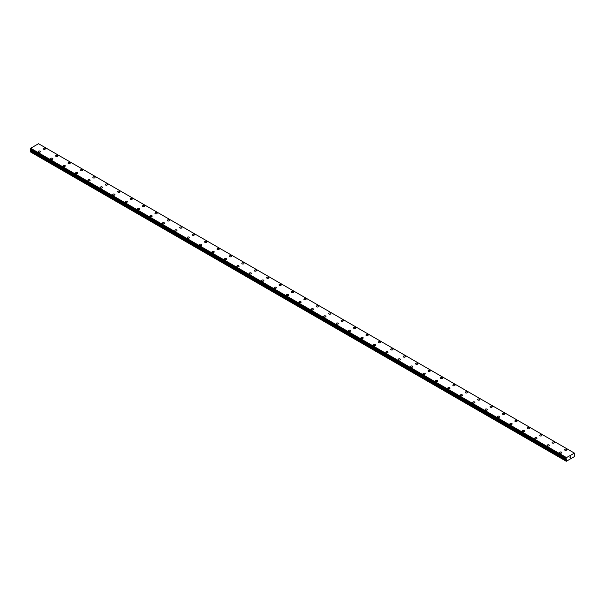 <?xml version="1.0" encoding="UTF-8"?>
<svg xmlns="http://www.w3.org/2000/svg" width="605" height="605" viewBox="0 0 605 605"><rect width="100%" height="100%" fill="white"/><g stroke="black" fill="none" stroke-linecap="round" stroke-linejoin="round"><path stroke-width="0.91" d="M43.22 148.739A1.097 0.635 180 0 1 43.9 148.149A1.097 0.635 180 0 1 45.095 148.286A1.097 0.635 180 0 1 45.413 148.739M45.095 148.286A1.097 0.635 180 0 1 45.413 148.732A1.097 0.635 180 0 1 44.74 149.322A1.097 0.635 180 0 1 43.545 149.178A1.097 0.635 180 0 1 43.22 148.732A1.097 0.635 180 0 1 43.9 148.149A1.097 0.635 180 0 1 45.095 148.286M55.63 155.901A1.097 0.635 180 0 1 56.31 155.311A1.097 0.635 180 0 1 57.505 155.455A1.097 0.635 180 0 1 57.83 155.901A1.097 0.635 180 0 1 57.15 156.483A1.097 0.635 180 0 1 55.955 156.347A1.097 0.635 180 0 1 55.63 155.901A1.097 0.635 180 0 1 56.31 155.319A1.097 0.635 180 0 1 57.505 155.455A1.097 0.635 180 0 1 57.83 155.901M68.047 163.07A1.097 0.635 180 0 1 68.72 162.48A1.097 0.635 180 0 1 69.915 162.624A1.097 0.635 180 0 1 70.24 163.07M69.915 162.616A1.097 0.635 180 0 1 70.24 163.063A1.097 0.635 180 0 1 69.56 163.653A1.097 0.635 180 0 1 68.365 163.516A1.097 0.635 180 0 1 68.047 163.063A1.097 0.635 180 0 1 68.72 162.48A1.097 0.635 180 0 1 69.915 162.616M80.457 170.232A1.097 0.635 180 0 1 81.138 169.65A1.097 0.635 180 0 1 82.333 169.786A1.097 0.635 180 0 1 82.651 170.232A1.097 0.635 180 0 1 81.978 170.814A1.097 0.635 180 0 1 80.783 170.678A1.097 0.635 180 0 1 80.457 170.232A1.097 0.635 180 0 1 81.138 169.65A1.097 0.635 180 0 1 82.333 169.786A1.097 0.635 180 0 1 82.651 170.232M92.867 177.401A1.097 0.635 180 0 1 93.548 176.811A1.097 0.635 180 0 1 94.743 176.947A1.097 0.635 180 0 1 95.068 177.401A1.097 0.635 180 0 1 94.388 177.983A1.097 0.635 180 0 1 93.193 177.847A1.097 0.635 180 0 1 92.867 177.401A1.097 0.635 180 0 1 93.548 176.819A1.097 0.635 180 0 1 94.743 176.955A1.097 0.635 180 0 1 95.068 177.401M105.285 184.563A1.097 0.635 180 0 1 105.958 183.981A1.097 0.635 180 0 1 107.153 184.117A1.097 0.635 180 0 1 107.478 184.57A1.097 0.635 180 0 1 106.798 185.153A1.097 0.635 180 0 1 105.603 185.017A1.097 0.635 180 0 1 105.285 184.563A1.097 0.635 180 0 1 105.958 183.981A1.097 0.635 180 0 1 107.153 184.117A1.097 0.635 180 0 1 107.478 184.563M117.695 191.732A1.097 0.635 180 0 1 118.376 191.15A1.097 0.635 180 0 1 119.571 191.286A1.097 0.635 180 0 1 119.888 191.732A1.097 0.635 180 0 1 119.215 192.314A1.097 0.635 180 0 1 118.02 192.178A1.097 0.635 180 0 1 117.695 191.732A1.097 0.635 180 0 1 118.376 191.15A1.097 0.635 180 0 1 119.571 191.286A1.097 0.635 180 0 1 119.888 191.732M130.105 198.901A1.097 0.635 180 0 1 130.786 198.311A1.097 0.635 180 0 1 131.981 198.448A1.097 0.635 180 0 1 132.306 198.901A1.097 0.635 180 0 1 131.625 199.484A1.097 0.635 180 0 1 130.43 199.348A1.097 0.635 180 0 1 130.105 198.901A1.097 0.635 180 0 1 130.786 198.311A1.097 0.635 180 0 1 131.981 198.455A1.097 0.635 180 0 1 132.306 198.901M142.523 206.063A1.097 0.635 180 0 1 143.196 205.481A1.097 0.635 180 0 1 144.391 205.617A1.097 0.635 180 0 1 144.716 206.063A1.097 0.635 180 0 1 144.035 206.653A1.097 0.635 180 0 1 142.84 206.509A1.097 0.635 180 0 1 142.523 206.063A1.097 0.635 180 0 1 143.196 205.481A1.097 0.635 180 0 1 144.391 205.617A1.097 0.635 180 0 1 144.716 206.063M154.933 213.232A1.097 0.635 180 0 1 155.614 212.642A1.097 0.635 180 0 1 156.808 212.786A1.097 0.635 180 0 1 157.126 213.232A1.097 0.635 180 0 1 156.453 213.815A1.097 0.635 180 0 1 155.258 213.678A1.097 0.635 180 0 1 154.933 213.232A1.097 0.635 180 0 1 155.614 212.65A1.097 0.635 180 0 1 156.808 212.786A1.097 0.635 180 0 1 157.126 213.232M167.343 220.394A1.097 0.635 180 0 1 168.024 219.812A1.097 0.635 180 0 1 169.218 219.948A1.097 0.635 180 0 1 169.544 220.401A1.097 0.635 180 0 1 168.863 220.984A1.097 0.635 180 0 1 167.668 220.848A1.097 0.635 180 0 1 167.343 220.394A1.097 0.635 180 0 1 168.024 219.812A1.097 0.635 180 0 1 169.218 219.948A1.097 0.635 180 0 1 169.544 220.394M179.761 227.563A1.097 0.635 180 0 1 180.434 226.981A1.097 0.635 180 0 1 181.629 227.117A1.097 0.635 180 0 1 181.954 227.563A1.097 0.635 180 0 1 181.273 228.145A1.097 0.635 180 0 1 180.078 228.009A1.097 0.635 180 0 1 179.761 227.563A1.097 0.635 180 0 1 180.434 226.981A1.097 0.635 180 0 1 181.629 227.117A1.097 0.635 180 0 1 181.954 227.563M192.171 234.732A1.097 0.635 180 0 1 192.851 234.143A1.097 0.635 180 0 1 194.046 234.279A1.097 0.635 180 0 1 194.364 234.732A1.097 0.635 180 0 1 193.691 235.315A1.097 0.635 180 0 1 192.496 235.179A1.097 0.635 180 0 1 192.171 234.732A1.097 0.635 180 0 1 192.851 234.15A1.097 0.635 180 0 1 194.046 234.286A1.097 0.635 180 0 1 194.364 234.732M204.581 241.894A1.097 0.635 180 0 1 205.261 241.312A1.097 0.635 180 0 1 206.456 241.448A1.097 0.635 180 0 1 206.781 241.902A1.097 0.635 180 0 1 206.101 242.484A1.097 0.635 180 0 1 204.906 242.34A1.097 0.635 180 0 1 204.581 241.894A1.097 0.635 180 0 1 205.261 241.312A1.097 0.635 180 0 1 206.456 241.448A1.097 0.635 180 0 1 206.781 241.894M216.998 249.063A1.097 0.635 180 0 1 217.671 248.474A1.097 0.635 180 0 1 218.866 248.617A1.097 0.635 180 0 1 219.191 249.063A1.097 0.635 180 0 1 218.511 249.646A1.097 0.635 180 0 1 217.316 249.51A1.097 0.635 180 0 1 216.998 249.063A1.097 0.635 180 0 1 217.671 248.481A1.097 0.635 180 0 1 218.866 248.617A1.097 0.635 180 0 1 219.191 249.063M231.284 255.786A1.097 0.635 180 0 1 231.602 256.233A1.097 0.635 180 0 1 230.929 256.815A1.097 0.635 180 0 1 229.734 256.679A1.097 0.635 180 0 1 229.408 256.225A1.097 0.635 180 0 1 230.089 255.643A1.097 0.635 180 0 1 231.284 255.786M229.408 256.225A1.097 0.635 180 0 1 230.089 255.643A1.097 0.635 180 0 1 231.284 255.779A1.097 0.635 180 0 1 231.602 256.225M241.826 263.394A1.097 0.635 180 0 1 242.499 262.812A1.097 0.635 180 0 1 243.694 262.948A1.097 0.635 180 0 1 244.019 263.394A1.097 0.635 180 0 1 243.339 263.977A1.097 0.635 180 0 1 242.144 263.84A1.097 0.635 180 0 1 241.826 263.394A1.097 0.635 180 0 1 242.499 262.812A1.097 0.635 180 0 1 243.694 262.948A1.097 0.635 180 0 1 244.019 263.394M256.112 270.117A1.097 0.635 180 0 1 256.429 270.564A1.097 0.635 180 0 1 255.749 271.146A1.097 0.635 180 0 1 254.554 271.01A1.097 0.635 180 0 1 254.236 270.564A1.097 0.635 180 0 1 254.909 269.981A1.097 0.635 180 0 1 256.112 270.117M254.236 270.564A1.097 0.635 180 0 1 254.909 269.974A1.097 0.635 180 0 1 256.112 270.11A1.097 0.635 180 0 1 256.429 270.564M266.646 277.725A1.097 0.635 180 0 1 267.327 277.143A1.097 0.635 180 0 1 268.522 277.279A1.097 0.635 180 0 1 268.839 277.733A1.097 0.635 180 0 1 268.166 278.315A1.097 0.635 180 0 1 266.971 278.179A1.097 0.635 180 0 1 266.646 277.725A1.097 0.635 180 0 1 267.327 277.143A1.097 0.635 180 0 1 268.522 277.279A1.097 0.635 180 0 1 268.839 277.725M279.064 284.894A1.097 0.635 180 0 1 279.737 284.312A1.097 0.635 180 0 1 280.932 284.448A1.097 0.635 180 0 1 281.257 284.894A1.097 0.635 180 0 1 280.576 285.477A1.097 0.635 180 0 1 279.381 285.341A1.097 0.635 180 0 1 279.064 284.894A1.097 0.635 180 0 1 279.737 284.312A1.097 0.635 180 0 1 280.932 284.448A1.097 0.635 180 0 1 281.257 284.894M291.474 292.064A1.097 0.635 180 0 1 292.147 291.474A1.097 0.635 180 0 1 293.349 291.61A1.097 0.635 180 0 1 293.667 292.064A1.097 0.635 180 0 1 292.986 292.646A1.097 0.635 180 0 1 291.791 292.51A1.097 0.635 180 0 1 291.474 292.064A1.097 0.635 180 0 1 292.147 291.474A1.097 0.635 180 0 1 293.349 291.618A1.097 0.635 180 0 1 293.667 292.064M303.884 299.225A1.097 0.635 180 0 1 304.565 298.643A1.097 0.635 180 0 1 305.759 298.779A1.097 0.635 180 0 1 306.077 299.225A1.097 0.635 180 0 1 305.404 299.815A1.097 0.635 180 0 1 304.209 299.672A1.097 0.635 180 0 1 303.884 299.225A1.097 0.635 180 0 1 304.565 298.643A1.097 0.635 180 0 1 305.759 298.779A1.097 0.635 180 0 1 306.077 299.225M316.302 306.395A1.097 0.635 180 0 1 316.975 305.805A1.097 0.635 180 0 1 318.17 305.948A1.097 0.635 180 0 1 318.495 306.395A1.097 0.635 180 0 1 317.814 306.977A1.097 0.635 180 0 1 316.619 306.841A1.097 0.635 180 0 1 316.302 306.395A1.097 0.635 180 0 1 316.975 305.812A1.097 0.635 180 0 1 318.17 305.948A1.097 0.635 180 0 1 318.495 306.395M328.712 313.564A1.097 0.635 180 0 1 329.385 312.974A1.097 0.635 180 0 1 330.587 313.118A1.097 0.635 180 0 1 330.905 313.564M330.587 313.11A1.097 0.635 180 0 1 330.905 313.556A1.097 0.635 180 0 1 330.224 314.146A1.097 0.635 180 0 1 329.029 314.01A1.097 0.635 180 0 1 328.712 313.556A1.097 0.635 180 0 1 329.385 312.974A1.097 0.635 180 0 1 330.587 313.11M341.122 320.726A1.097 0.635 180 0 1 341.802 320.143A1.097 0.635 180 0 1 342.997 320.279A1.097 0.635 180 0 1 343.315 320.726A1.097 0.635 180 0 1 342.642 321.308A1.097 0.635 180 0 1 341.447 321.172A1.097 0.635 180 0 1 341.122 320.726A1.097 0.635 180 0 1 341.802 320.143A1.097 0.635 180 0 1 342.997 320.279A1.097 0.635 180 0 1 343.315 320.726M353.539 327.895A1.097 0.635 180 0 1 354.212 327.305A1.097 0.635 180 0 1 355.407 327.441A1.097 0.635 180 0 1 355.732 327.895A1.097 0.635 180 0 1 355.052 328.477A1.097 0.635 180 0 1 353.857 328.341A1.097 0.635 180 0 1 353.539 327.895A1.097 0.635 180 0 1 354.212 327.313A1.097 0.635 180 0 1 355.407 327.449A1.097 0.635 180 0 1 355.732 327.895M365.949 335.057A1.097 0.635 180 0 1 366.622 334.474A1.097 0.635 180 0 1 367.825 334.61A1.097 0.635 180 0 1 368.142 335.064A1.097 0.635 180 0 1 367.462 335.646A1.097 0.635 180 0 1 366.267 335.503A1.097 0.635 180 0 1 365.949 335.057A1.097 0.635 180 0 1 366.622 334.474A1.097 0.635 180 0 1 367.825 334.61A1.097 0.635 180 0 1 368.142 335.057M378.359 342.226A1.097 0.635 180 0 1 379.04 341.643A1.097 0.635 180 0 1 380.235 341.78A1.097 0.635 180 0 1 380.553 342.226A1.097 0.635 180 0 1 379.88 342.808A1.097 0.635 180 0 1 378.685 342.672A1.097 0.635 180 0 1 378.359 342.226A1.097 0.635 180 0 1 379.04 341.643A1.097 0.635 180 0 1 380.235 341.78A1.097 0.635 180 0 1 380.553 342.226M390.777 349.395A1.097 0.635 180 0 1 391.45 348.805A1.097 0.635 180 0 1 392.645 348.941A1.097 0.635 180 0 1 392.97 349.395A1.097 0.635 180 0 1 392.29 349.977A1.097 0.635 180 0 1 391.095 349.841A1.097 0.635 180 0 1 390.777 349.395A1.097 0.635 180 0 1 391.45 348.805A1.097 0.635 180 0 1 392.645 348.949A1.097 0.635 180 0 1 392.97 349.395M403.187 356.557A1.097 0.635 180 0 1 403.86 355.974A1.097 0.635 180 0 1 405.063 356.111A1.097 0.635 180 0 1 405.38 356.557A1.097 0.635 180 0 1 404.7 357.147A1.097 0.635 180 0 1 403.505 357.003A1.097 0.635 180 0 1 403.187 356.557A1.097 0.635 180 0 1 403.86 355.974A1.097 0.635 180 0 1 405.063 356.111A1.097 0.635 180 0 1 405.38 356.557M415.597 363.726A1.097 0.635 180 0 1 416.278 363.136A1.097 0.635 180 0 1 417.473 363.28A1.097 0.635 180 0 1 417.79 363.726A1.097 0.635 180 0 1 417.117 364.308A1.097 0.635 180 0 1 415.922 364.172A1.097 0.635 180 0 1 415.597 363.726A1.097 0.635 180 0 1 416.278 363.144A1.097 0.635 180 0 1 417.473 363.28A1.097 0.635 180 0 1 417.79 363.726M428.015 370.888A1.097 0.635 180 0 1 428.688 370.305A1.097 0.635 180 0 1 429.883 370.441A1.097 0.635 180 0 1 430.208 370.895A1.097 0.635 180 0 1 429.527 371.478A1.097 0.635 180 0 1 428.332 371.341A1.097 0.635 180 0 1 428.015 370.888A1.097 0.635 180 0 1 428.688 370.305A1.097 0.635 180 0 1 429.883 370.441A1.097 0.635 180 0 1 430.208 370.888M440.425 378.057A1.097 0.635 180 0 1 441.098 377.475A1.097 0.635 180 0 1 442.3 377.611A1.097 0.635 180 0 1 442.618 378.057A1.097 0.635 180 0 1 441.937 378.639A1.097 0.635 180 0 1 440.742 378.503A1.097 0.635 180 0 1 440.425 378.057A1.097 0.635 180 0 1 441.098 377.475A1.097 0.635 180 0 1 442.3 377.611A1.097 0.635 180 0 1 442.618 378.057M452.835 385.226A1.097 0.635 180 0 1 453.516 384.636A1.097 0.635 180 0 1 454.71 384.772A1.097 0.635 180 0 1 455.028 385.226A1.097 0.635 180 0 1 454.355 385.808A1.097 0.635 180 0 1 453.16 385.672A1.097 0.635 180 0 1 452.835 385.226A1.097 0.635 180 0 1 453.516 384.644A1.097 0.635 180 0 1 454.71 384.78A1.097 0.635 180 0 1 455.028 385.226M465.253 392.388A1.097 0.635 180 0 1 465.926 391.806A1.097 0.635 180 0 1 467.12 391.942A1.097 0.635 180 0 1 467.446 392.395A1.097 0.635 180 0 1 466.765 392.978A1.097 0.635 180 0 1 465.57 392.834A1.097 0.635 180 0 1 465.253 392.388A1.097 0.635 180 0 1 465.926 391.806A1.097 0.635 180 0 1 467.12 391.942A1.097 0.635 180 0 1 467.446 392.388M477.663 399.557A1.097 0.635 180 0 1 478.336 398.967A1.097 0.635 180 0 1 479.538 399.111A1.097 0.635 180 0 1 479.856 399.557A1.097 0.635 180 0 1 479.183 400.139A1.097 0.635 180 0 1 477.98 400.003A1.097 0.635 180 0 1 477.663 399.557A1.097 0.635 180 0 1 478.336 398.975A1.097 0.635 180 0 1 479.538 399.111A1.097 0.635 180 0 1 479.856 399.557M491.948 406.28A1.097 0.635 180 0 1 492.266 406.726A1.097 0.635 180 0 1 491.593 407.309A1.097 0.635 180 0 1 490.398 407.173A1.097 0.635 180 0 1 490.073 406.719A1.097 0.635 180 0 1 490.753 406.136A1.097 0.635 180 0 1 491.948 406.28M490.073 406.719A1.097 0.635 180 0 1 490.753 406.136A1.097 0.635 180 0 1 491.948 406.273A1.097 0.635 180 0 1 492.266 406.719M502.49 413.888A1.097 0.635 180 0 1 503.163 413.306A1.097 0.635 180 0 1 504.358 413.442A1.097 0.635 180 0 1 504.683 413.888A1.097 0.635 180 0 1 504.003 414.47A1.097 0.635 180 0 1 502.808 414.334A1.097 0.635 180 0 1 502.49 413.888A1.097 0.635 180 0 1 503.163 413.306A1.097 0.635 180 0 1 504.358 413.442A1.097 0.635 180 0 1 504.683 413.888M516.776 420.611A1.097 0.635 180 0 1 517.093 421.057A1.097 0.635 180 0 1 516.42 421.64A1.097 0.635 180 0 1 515.218 421.503A1.097 0.635 180 0 1 514.9 421.057A1.097 0.635 180 0 1 515.573 420.475A1.097 0.635 180 0 1 516.776 420.611M514.9 421.057A1.097 0.635 180 0 1 515.573 420.467A1.097 0.635 180 0 1 516.776 420.604A1.097 0.635 180 0 1 517.093 421.057M527.31 428.219A1.097 0.635 180 0 1 527.991 427.637A1.097 0.635 180 0 1 529.186 427.773A1.097 0.635 180 0 1 529.504 428.227A1.097 0.635 180 0 1 528.83 428.809A1.097 0.635 180 0 1 527.636 428.673A1.097 0.635 180 0 1 527.31 428.219A1.097 0.635 180 0 1 527.991 427.637A1.097 0.635 180 0 1 529.186 427.773A1.097 0.635 180 0 1 529.504 428.219M539.728 435.388A1.097 0.635 180 0 1 540.401 434.806A1.097 0.635 180 0 1 541.596 434.942A1.097 0.635 180 0 1 541.921 435.388A1.097 0.635 180 0 1 541.241 435.971A1.097 0.635 180 0 1 540.046 435.834A1.097 0.635 180 0 1 539.728 435.388A1.097 0.635 180 0 1 540.401 434.806A1.097 0.635 180 0 1 541.596 434.942A1.097 0.635 180 0 1 541.921 435.388M552.138 442.558A1.097 0.635 180 0 1 552.811 441.968A1.097 0.635 180 0 1 554.014 442.104A1.097 0.635 180 0 1 554.331 442.558A1.097 0.635 180 0 1 553.658 443.14A1.097 0.635 180 0 1 552.456 443.004A1.097 0.635 180 0 1 552.138 442.558A1.097 0.635 180 0 1 552.811 441.968A1.097 0.635 180 0 1 554.014 442.111A1.097 0.635 180 0 1 554.331 442.558M564.548 449.719A1.097 0.635 180 0 1 565.229 449.137A1.097 0.635 180 0 1 566.424 449.273A1.097 0.635 180 0 1 566.741 449.719A1.097 0.635 180 0 1 566.068 450.309A1.097 0.635 180 0 1 564.873 450.165A1.097 0.635 180 0 1 564.548 449.719A1.097 0.635 180 0 1 565.229 449.137A1.097 0.635 180 0 1 566.424 449.273A1.097 0.635 180 0 1 566.741 449.719M38.259 151.598A1.097 0.635 180 0 1 38.932 151.016A1.097 0.635 180 0 1 40.127 151.152A1.097 0.635 180 0 1 40.452 151.605A1.097 0.635 180 0 1 39.771 152.188A1.097 0.635 180 0 1 38.576 152.044A1.097 0.635 180 0 1 38.259 151.598A1.097 0.635 180 0 1 38.932 151.016A1.097 0.635 180 0 1 40.127 151.152A1.097 0.635 180 0 1 40.452 151.598M50.669 158.767A1.097 0.635 180 0 1 51.342 158.177A1.097 0.635 180 0 1 52.544 158.321A1.097 0.635 180 0 1 52.862 158.767A1.097 0.635 180 0 1 52.189 159.349A1.097 0.635 180 0 1 50.986 159.213A1.097 0.635 180 0 1 50.669 158.767A1.097 0.635 180 0 1 51.342 158.185A1.097 0.635 180 0 1 52.544 158.321A1.097 0.635 180 0 1 52.862 158.767M64.954 165.49A1.097 0.635 180 0 1 65.272 165.936A1.097 0.635 180 0 1 64.599 166.519A1.097 0.635 180 0 1 63.404 166.383A1.097 0.635 180 0 1 63.079 165.929A1.097 0.635 180 0 1 63.759 165.346A1.097 0.635 180 0 1 64.954 165.49M63.079 165.929A1.097 0.635 180 0 1 63.759 165.346A1.097 0.635 180 0 1 64.954 165.483A1.097 0.635 180 0 1 65.272 165.929M75.496 173.098A1.097 0.635 180 0 1 76.169 172.516A1.097 0.635 180 0 1 77.364 172.652A1.097 0.635 180 0 1 77.69 173.098A1.097 0.635 180 0 1 77.009 173.68A1.097 0.635 180 0 1 75.814 173.544A1.097 0.635 180 0 1 75.496 173.098A1.097 0.635 180 0 1 76.169 172.516A1.097 0.635 180 0 1 77.364 172.652A1.097 0.635 180 0 1 77.69 173.098M87.906 180.267A1.097 0.635 180 0 1 88.58 179.677A1.097 0.635 180 0 1 89.782 179.821A1.097 0.635 180 0 1 90.1 180.267A1.097 0.635 180 0 1 89.427 180.85A1.097 0.635 180 0 1 88.224 180.714A1.097 0.635 180 0 1 87.906 180.267A1.097 0.635 180 0 1 88.58 179.685A1.097 0.635 180 0 1 89.782 179.821A1.097 0.635 180 0 1 90.1 180.267M100.317 187.429A1.097 0.635 180 0 1 100.997 186.847A1.097 0.635 180 0 1 102.192 186.983A1.097 0.635 180 0 1 102.51 187.437A1.097 0.635 180 0 1 101.837 188.019A1.097 0.635 180 0 1 100.642 187.883A1.097 0.635 180 0 1 100.317 187.429A1.097 0.635 180 0 1 100.997 186.847A1.097 0.635 180 0 1 102.192 186.983A1.097 0.635 180 0 1 102.51 187.429M112.734 194.598A1.097 0.635 180 0 1 113.407 194.016A1.097 0.635 180 0 1 114.602 194.152A1.097 0.635 180 0 1 114.927 194.598A1.097 0.635 180 0 1 114.247 195.181A1.097 0.635 180 0 1 113.052 195.044A1.097 0.635 180 0 1 112.734 194.598A1.097 0.635 180 0 1 113.407 194.016A1.097 0.635 180 0 1 114.602 194.152A1.097 0.635 180 0 1 114.927 194.598M125.144 201.768A1.097 0.635 180 0 1 125.817 201.178A1.097 0.635 180 0 1 127.02 201.314A1.097 0.635 180 0 1 127.337 201.768A1.097 0.635 180 0 1 126.664 202.35A1.097 0.635 180 0 1 125.462 202.214A1.097 0.635 180 0 1 125.144 201.768A1.097 0.635 180 0 1 125.817 201.185A1.097 0.635 180 0 1 127.02 201.321A1.097 0.635 180 0 1 127.337 201.768M137.554 208.937A1.097 0.635 180 0 1 138.235 208.347A1.097 0.635 180 0 1 139.43 208.483A1.097 0.635 180 0 1 139.747 208.937M139.43 208.483A1.097 0.635 180 0 1 139.747 208.929A1.097 0.635 180 0 1 139.074 209.519A1.097 0.635 180 0 1 137.879 209.375A1.097 0.635 180 0 1 137.554 208.929A1.097 0.635 180 0 1 138.235 208.347A1.097 0.635 180 0 1 139.43 208.483M149.972 216.098A1.097 0.635 180 0 1 150.645 215.509A1.097 0.635 180 0 1 151.84 215.652A1.097 0.635 180 0 1 152.165 216.098A1.097 0.635 180 0 1 151.484 216.681A1.097 0.635 180 0 1 150.29 216.545A1.097 0.635 180 0 1 149.972 216.098A1.097 0.635 180 0 1 150.645 215.516A1.097 0.635 180 0 1 151.84 215.652A1.097 0.635 180 0 1 152.165 216.098M162.382 223.268A1.097 0.635 180 0 1 163.063 222.678A1.097 0.635 180 0 1 164.257 222.821A1.097 0.635 180 0 1 164.575 223.268M164.257 222.814A1.097 0.635 180 0 1 164.575 223.26A1.097 0.635 180 0 1 163.902 223.85A1.097 0.635 180 0 1 162.7 223.714A1.097 0.635 180 0 1 162.382 223.26A1.097 0.635 180 0 1 163.063 222.678A1.097 0.635 180 0 1 164.257 222.814M174.792 230.429A1.097 0.635 180 0 1 175.473 229.847A1.097 0.635 180 0 1 176.668 229.983A1.097 0.635 180 0 1 176.985 230.429A1.097 0.635 180 0 1 176.312 231.012A1.097 0.635 180 0 1 175.117 230.876A1.097 0.635 180 0 1 174.792 230.429A1.097 0.635 180 0 1 175.473 229.847A1.097 0.635 180 0 1 176.668 229.983A1.097 0.635 180 0 1 176.985 230.429M187.21 237.599A1.097 0.635 180 0 1 187.883 237.009A1.097 0.635 180 0 1 189.078 237.145A1.097 0.635 180 0 1 189.403 237.599A1.097 0.635 180 0 1 188.722 238.181A1.097 0.635 180 0 1 187.527 238.045A1.097 0.635 180 0 1 187.21 237.599A1.097 0.635 180 0 1 187.883 237.016A1.097 0.635 180 0 1 189.078 237.152A1.097 0.635 180 0 1 189.403 237.599M199.62 244.76A1.097 0.635 180 0 1 200.3 244.178A1.097 0.635 180 0 1 201.495 244.314A1.097 0.635 180 0 1 201.813 244.768A1.097 0.635 180 0 1 201.14 245.35A1.097 0.635 180 0 1 199.937 245.214A1.097 0.635 180 0 1 199.62 244.76A1.097 0.635 180 0 1 200.3 244.178A1.097 0.635 180 0 1 201.495 244.314A1.097 0.635 180 0 1 201.813 244.76M212.03 251.93A1.097 0.635 180 0 1 212.71 251.347A1.097 0.635 180 0 1 213.905 251.483A1.097 0.635 180 0 1 214.223 251.93A1.097 0.635 180 0 1 213.55 252.512A1.097 0.635 180 0 1 212.355 252.376A1.097 0.635 180 0 1 212.03 251.93A1.097 0.635 180 0 1 212.71 251.347A1.097 0.635 180 0 1 213.905 251.483A1.097 0.635 180 0 1 214.223 251.93M224.447 259.099A1.097 0.635 180 0 1 225.12 258.509A1.097 0.635 180 0 1 226.315 258.645A1.097 0.635 180 0 1 226.641 259.099A1.097 0.635 180 0 1 225.96 259.681A1.097 0.635 180 0 1 224.765 259.545A1.097 0.635 180 0 1 224.447 259.099A1.097 0.635 180 0 1 225.12 258.509A1.097 0.635 180 0 1 226.315 258.653A1.097 0.635 180 0 1 226.641 259.099M236.857 266.26A1.097 0.635 180 0 1 237.538 265.678A1.097 0.635 180 0 1 238.733 265.814A1.097 0.635 180 0 1 239.051 266.26A1.097 0.635 180 0 1 238.378 266.85A1.097 0.635 180 0 1 237.175 266.707A1.097 0.635 180 0 1 236.857 266.26A1.097 0.635 180 0 1 237.538 265.678A1.097 0.635 180 0 1 238.733 265.814A1.097 0.635 180 0 1 239.051 266.26M249.268 273.43A1.097 0.635 180 0 1 249.948 272.84A1.097 0.635 180 0 1 251.143 272.984A1.097 0.635 180 0 1 251.461 273.43A1.097 0.635 180 0 1 250.788 274.012A1.097 0.635 180 0 1 249.593 273.876A1.097 0.635 180 0 1 249.268 273.43A1.097 0.635 180 0 1 249.948 272.847A1.097 0.635 180 0 1 251.143 272.984A1.097 0.635 180 0 1 251.461 273.43M261.685 280.591A1.097 0.635 180 0 1 262.358 280.009A1.097 0.635 180 0 1 263.553 280.145A1.097 0.635 180 0 1 263.878 280.599A1.097 0.635 180 0 1 263.198 281.181A1.097 0.635 180 0 1 262.003 281.045A1.097 0.635 180 0 1 261.685 280.591A1.097 0.635 180 0 1 262.358 280.009A1.097 0.635 180 0 1 263.553 280.145A1.097 0.635 180 0 1 263.878 280.591M274.095 287.761A1.097 0.635 180 0 1 274.776 287.178A1.097 0.635 180 0 1 275.971 287.315A1.097 0.635 180 0 1 276.288 287.761A1.097 0.635 180 0 1 275.615 288.343A1.097 0.635 180 0 1 274.413 288.207A1.097 0.635 180 0 1 274.095 287.761A1.097 0.635 180 0 1 274.776 287.178A1.097 0.635 180 0 1 275.971 287.315A1.097 0.635 180 0 1 276.288 287.761M286.505 294.93A1.097 0.635 180 0 1 287.186 294.34A1.097 0.635 180 0 1 288.381 294.476A1.097 0.635 180 0 1 288.698 294.93A1.097 0.635 180 0 1 288.025 295.512A1.097 0.635 180 0 1 286.83 295.376A1.097 0.635 180 0 1 286.505 294.93A1.097 0.635 180 0 1 287.186 294.348A1.097 0.635 180 0 1 288.381 294.484A1.097 0.635 180 0 1 288.698 294.93M298.923 302.092A1.097 0.635 180 0 1 299.596 301.509A1.097 0.635 180 0 1 300.791 301.645A1.097 0.635 180 0 1 301.116 302.099A1.097 0.635 180 0 1 300.435 302.681A1.097 0.635 180 0 1 299.241 302.538A1.097 0.635 180 0 1 298.923 302.092A1.097 0.635 180 0 1 299.596 301.509A1.097 0.635 180 0 1 300.791 301.645A1.097 0.635 180 0 1 301.116 302.092M311.333 309.261A1.097 0.635 180 0 1 312.014 308.671A1.097 0.635 180 0 1 313.209 308.815A1.097 0.635 180 0 1 313.526 309.261A1.097 0.635 180 0 1 312.853 309.843A1.097 0.635 180 0 1 311.651 309.707A1.097 0.635 180 0 1 311.333 309.261A1.097 0.635 180 0 1 312.014 308.679A1.097 0.635 180 0 1 313.209 308.815A1.097 0.635 180 0 1 313.526 309.261M325.619 315.984A1.097 0.635 180 0 1 325.936 316.43A1.097 0.635 180 0 1 325.263 317.012A1.097 0.635 180 0 1 324.068 316.876A1.097 0.635 180 0 1 323.743 316.423A1.097 0.635 180 0 1 324.424 315.84A1.097 0.635 180 0 1 325.619 315.984M323.743 316.423A1.097 0.635 180 0 1 324.424 315.84A1.097 0.635 180 0 1 325.619 315.976A1.097 0.635 180 0 1 325.936 316.423M336.161 323.592A1.097 0.635 180 0 1 336.834 323.01A1.097 0.635 180 0 1 338.029 323.146A1.097 0.635 180 0 1 338.354 323.592A1.097 0.635 180 0 1 337.673 324.174A1.097 0.635 180 0 1 336.478 324.038A1.097 0.635 180 0 1 336.161 323.592A1.097 0.635 180 0 1 336.834 323.01A1.097 0.635 180 0 1 338.029 323.146A1.097 0.635 180 0 1 338.354 323.592M350.446 330.315A1.097 0.635 180 0 1 350.764 330.761A1.097 0.635 180 0 1 350.091 331.343A1.097 0.635 180 0 1 348.888 331.207A1.097 0.635 180 0 1 348.571 330.761A1.097 0.635 180 0 1 349.251 330.179A1.097 0.635 180 0 1 350.446 330.315M348.571 330.761A1.097 0.635 180 0 1 349.251 330.171A1.097 0.635 180 0 1 350.446 330.307A1.097 0.635 180 0 1 350.764 330.761M360.981 337.923A1.097 0.635 180 0 1 361.661 337.34A1.097 0.635 180 0 1 362.856 337.477A1.097 0.635 180 0 1 363.174 337.93A1.097 0.635 180 0 1 362.501 338.513A1.097 0.635 180 0 1 361.306 338.376A1.097 0.635 180 0 1 360.981 337.923A1.097 0.635 180 0 1 361.661 337.34A1.097 0.635 180 0 1 362.856 337.477A1.097 0.635 180 0 1 363.174 337.923M373.398 345.092A1.097 0.635 180 0 1 374.071 344.51A1.097 0.635 180 0 1 375.266 344.646A1.097 0.635 180 0 1 375.592 345.092A1.097 0.635 180 0 1 374.911 345.674A1.097 0.635 180 0 1 373.716 345.538A1.097 0.635 180 0 1 373.398 345.092A1.097 0.635 180 0 1 374.071 344.51A1.097 0.635 180 0 1 375.266 344.646A1.097 0.635 180 0 1 375.592 345.092M385.808 352.261A1.097 0.635 180 0 1 386.489 351.671A1.097 0.635 180 0 1 387.684 351.808A1.097 0.635 180 0 1 388.002 352.261A1.097 0.635 180 0 1 387.329 352.844A1.097 0.635 180 0 1 386.134 352.707A1.097 0.635 180 0 1 385.808 352.261A1.097 0.635 180 0 1 386.489 351.671A1.097 0.635 180 0 1 387.684 351.815A1.097 0.635 180 0 1 388.002 352.261M398.219 359.423A1.097 0.635 180 0 1 398.899 358.841A1.097 0.635 180 0 1 400.094 358.977A1.097 0.635 180 0 1 400.419 359.423A1.097 0.635 180 0 1 399.739 360.013A1.097 0.635 180 0 1 398.544 359.869A1.097 0.635 180 0 1 398.219 359.423A1.097 0.635 180 0 1 398.899 358.841A1.097 0.635 180 0 1 400.094 358.977A1.097 0.635 180 0 1 400.419 359.423M410.636 366.592A1.097 0.635 180 0 1 411.309 366.002A1.097 0.635 180 0 1 412.504 366.146A1.097 0.635 180 0 1 412.829 366.592A1.097 0.635 180 0 1 412.149 367.174A1.097 0.635 180 0 1 410.954 367.038A1.097 0.635 180 0 1 410.636 366.592A1.097 0.635 180 0 1 411.309 366.01A1.097 0.635 180 0 1 412.504 366.146A1.097 0.635 180 0 1 412.829 366.592M423.046 373.761A1.097 0.635 180 0 1 423.727 373.172A1.097 0.635 180 0 1 424.922 373.308A1.097 0.635 180 0 1 425.239 373.761M424.922 373.308A1.097 0.635 180 0 1 425.239 373.754A1.097 0.635 180 0 1 424.566 374.344A1.097 0.635 180 0 1 423.371 374.208A1.097 0.635 180 0 1 423.046 373.754A1.097 0.635 180 0 1 423.727 373.172A1.097 0.635 180 0 1 424.922 373.308M435.456 380.923A1.097 0.635 180 0 1 436.137 380.341A1.097 0.635 180 0 1 437.332 380.477A1.097 0.635 180 0 1 437.657 380.923A1.097 0.635 180 0 1 436.976 381.505A1.097 0.635 180 0 1 435.781 381.369A1.097 0.635 180 0 1 435.456 380.923A1.097 0.635 180 0 1 436.137 380.341A1.097 0.635 180 0 1 437.332 380.477A1.097 0.635 180 0 1 437.657 380.923M447.874 388.092A1.097 0.635 180 0 1 448.547 387.502A1.097 0.635 180 0 1 449.742 387.639A1.097 0.635 180 0 1 450.067 388.092A1.097 0.635 180 0 1 449.386 388.675A1.097 0.635 180 0 1 448.192 388.539A1.097 0.635 180 0 1 447.874 388.092A1.097 0.635 180 0 1 448.547 387.51A1.097 0.635 180 0 1 449.742 387.646A1.097 0.635 180 0 1 450.067 388.092M460.284 395.254A1.097 0.635 180 0 1 460.965 394.672A1.097 0.635 180 0 1 462.159 394.808A1.097 0.635 180 0 1 462.477 395.262A1.097 0.635 180 0 1 461.804 395.844A1.097 0.635 180 0 1 460.609 395.7A1.097 0.635 180 0 1 460.284 395.254A1.097 0.635 180 0 1 460.965 394.672A1.097 0.635 180 0 1 462.159 394.808A1.097 0.635 180 0 1 462.477 395.254M472.694 402.423A1.097 0.635 180 0 1 473.375 401.833A1.097 0.635 180 0 1 474.57 401.977A1.097 0.635 180 0 1 474.895 402.423A1.097 0.635 180 0 1 474.214 403.006A1.097 0.635 180 0 1 473.019 402.87A1.097 0.635 180 0 1 472.694 402.423A1.097 0.635 180 0 1 473.375 401.841A1.097 0.635 180 0 1 474.57 401.977A1.097 0.635 180 0 1 474.895 402.423M485.112 409.585A1.097 0.635 180 0 1 485.785 409.003A1.097 0.635 180 0 1 486.98 409.139A1.097 0.635 180 0 1 487.305 409.593A1.097 0.635 180 0 1 486.624 410.175A1.097 0.635 180 0 1 485.429 410.039A1.097 0.635 180 0 1 485.112 409.585A1.097 0.635 180 0 1 485.785 409.003A1.097 0.635 180 0 1 486.98 409.146A1.097 0.635 180 0 1 487.305 409.585M497.522 416.754A1.097 0.635 180 0 1 498.202 416.172A1.097 0.635 180 0 1 499.397 416.308A1.097 0.635 180 0 1 499.715 416.754A1.097 0.635 180 0 1 499.042 417.337A1.097 0.635 180 0 1 497.847 417.2A1.097 0.635 180 0 1 497.522 416.754A1.097 0.635 180 0 1 498.202 416.172A1.097 0.635 180 0 1 499.397 416.308A1.097 0.635 180 0 1 499.715 416.754M509.932 423.923A1.097 0.635 180 0 1 510.612 423.334A1.097 0.635 180 0 1 511.807 423.477A1.097 0.635 180 0 1 512.133 423.923A1.097 0.635 180 0 1 511.452 424.506A1.097 0.635 180 0 1 510.257 424.37A1.097 0.635 180 0 1 509.932 423.923A1.097 0.635 180 0 1 510.612 423.341A1.097 0.635 180 0 1 511.807 423.477A1.097 0.635 180 0 1 512.133 423.923M522.349 431.085A1.097 0.635 180 0 1 523.023 430.503A1.097 0.635 180 0 1 524.217 430.639A1.097 0.635 180 0 1 524.543 431.093A1.097 0.635 180 0 1 523.862 431.675A1.097 0.635 180 0 1 522.667 431.539A1.097 0.635 180 0 1 522.349 431.085A1.097 0.635 180 0 1 523.023 430.503A1.097 0.635 180 0 1 524.217 430.639A1.097 0.635 180 0 1 524.543 431.085M534.76 438.254A1.097 0.635 180 0 1 535.44 437.672A1.097 0.635 180 0 1 536.635 437.808A1.097 0.635 180 0 1 536.953 438.254A1.097 0.635 180 0 1 536.28 438.837A1.097 0.635 180 0 1 535.085 438.701A1.097 0.635 180 0 1 534.76 438.254A1.097 0.635 180 0 1 535.44 437.672A1.097 0.635 180 0 1 536.635 437.808A1.097 0.635 180 0 1 536.953 438.254M547.17 445.424A1.097 0.635 180 0 1 547.85 444.834A1.097 0.635 180 0 1 549.045 444.97A1.097 0.635 180 0 1 549.37 445.424A1.097 0.635 180 0 1 548.69 446.006A1.097 0.635 180 0 1 547.495 445.87A1.097 0.635 180 0 1 547.17 445.424A1.097 0.635 180 0 1 547.85 444.841A1.097 0.635 180 0 1 549.045 444.977A1.097 0.635 180 0 1 549.37 445.424M559.587 452.585A1.097 0.635 180 0 1 560.26 452.003A1.097 0.635 180 0 1 561.455 452.139A1.097 0.635 180 0 1 561.78 452.593A1.097 0.635 180 0 1 561.1 453.175A1.097 0.635 180 0 1 559.905 453.032A1.097 0.635 180 0 1 559.587 452.585A1.097 0.635 180 0 1 560.26 452.003A1.097 0.635 180 0 1 561.455 452.139A1.097 0.635 180 0 1 561.78 452.585M569.948 457.743L570.303 456.836M570.507 457.418L570.855 456.654M566.446 459.082L566.061 458.446L566.477 457.599L574.44 453.122L574.5 456.556L566.31 461.282L566.507 459.702L30.696 150.35L30.25 151.295L30.25 151.794L566.061 461.139M566.507 459.702L566.401 459.029M30.764 149.821L30.696 150.35M30.25 149.495L566.061 458.855L30.25 149.495L30.666 148.255L38.523 143.718L574.334 453.069M38.629 143.778L574.44 453.122M566.477 457.599L30.666 148.255M566.356 457.849L30.545 148.505M566.106 458.356L30.295 149.011M566.061 458.446L30.25 149.095M566.59 459.482L30.779 150.131M566.061 460.647L30.25 151.295M566.371 457.781L30.56 148.429M566.59 459.255L30.779 149.911M566.151 460.337L30.333 150.993M566.454 459.082L30.265 149.533"/></g></svg>
